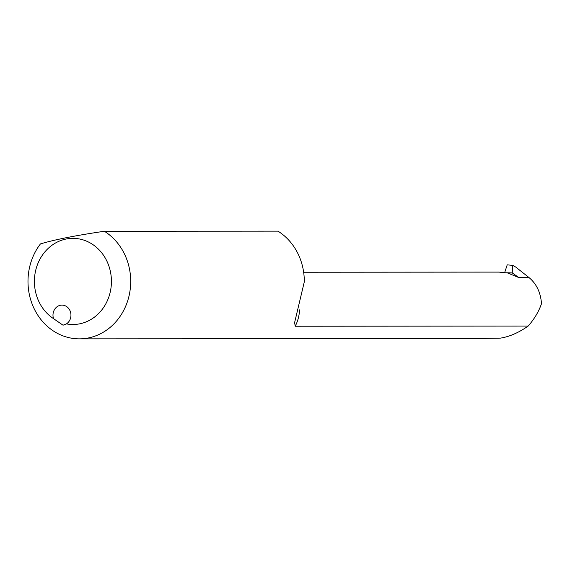 <?xml version="1.0" encoding="UTF-8"?>
<svg xmlns="http://www.w3.org/2000/svg" width="570" height="570" viewBox="0 0 570 570"><rect width="100%" height="100%" fill="white"/><g stroke="black" fill="none" stroke-linecap="round" stroke-linejoin="round"><path stroke-width="0.85" d="M104.367 231.263C75.596 235.495 54.293 239.714 40.449 243.917A57.435 51.357 -90 0 0 32.668 305.363A57.435 51.357 -90 0 0 79.387 338.858A57.435 51.357 -90 0 0 129.055 295.858A57.435 51.357 -90 0 0 104.367 231.263L277.953 231.142A57.435 51.357 -90 0 1 304.294 281.879L294.619 322.57L295.217 326.232A35.896 32.098 -90 0 0 299.542 309.881M53.537 318.644A43.078 38.518 90 0 1 43.748 253.294A43.078 38.518 90 0 1 109.162 266.86A43.078 38.518 90 0 1 66.433 323.888A10.053 8.985 -90 0 0 70.651 312.574A10.053 8.985 -90 0 0 61.959 305.114A10.053 8.985 -90 0 0 53.537 318.644L63.042 325.214L66.433 323.888M303.653 272.232L499.028 272.104L507.542 272.952L518.885 277.59L512.252 272.93L512.651 265.349L515.7 267.045L529.031 277.583C536.513 283.81 540.673 292.517 541.5 303.71C538.728 311.662 534.282 319.115 528.155 326.069C518.664 332.702 509.445 336.72 500.503 338.117L473.157 338.587L79.387 338.858M528.155 326.069L295.217 326.232M512.651 265.349L507.214 264.858L512.651 265.349M508.796 273.087L512.252 272.93L506.495 272.774M509.153 273.108L507.542 272.952M504.699 272.481L507.214 264.858M529.031 277.583L518.885 277.59"/></g></svg>
